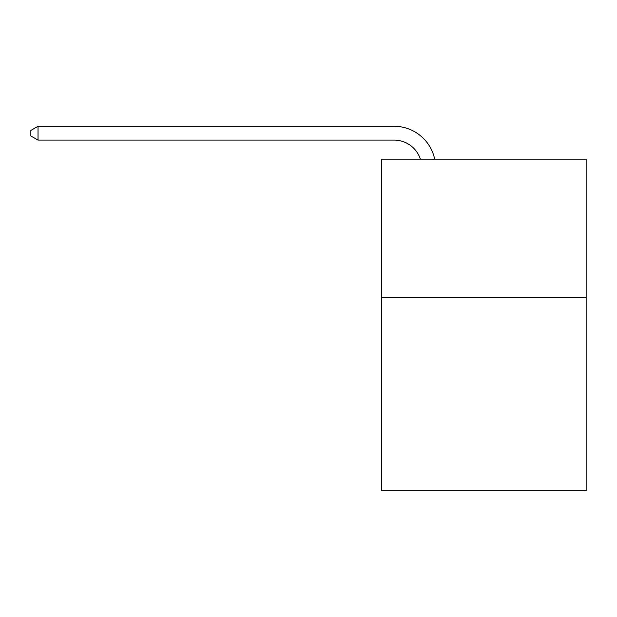 <?xml version="1.0" encoding="UTF-8"?>
<svg xmlns="http://www.w3.org/2000/svg" width="617" height="617" viewBox="0 0 617 617"><rect width="100%" height="100%" fill="white"/><g stroke="black" fill="none" stroke-linecap="round" stroke-linejoin="round"><path stroke-width="0.93" d="M586.15 297.309L586.15 490.7L381.715 490.7L381.715 159.178L586.15 159.178L586.15 297.309L381.715 297.309M394.14 126.3L38.03 126.3L394.14 126.3A41.439 41.439 0 0 1 434.692 159.178M420.408 159.178A27.626 27.626 0 0 0 394.14 140.113A27.626 27.626 0 0 1 420.408 159.178A27.626 27.626 0 0 0 394.14 140.113A27.626 27.626 0 0 1 420.408 159.178A27.626 27.626 0 0 0 394.14 140.113A27.626 27.626 0 0 1 420.408 159.178A27.626 27.626 0 0 0 394.14 140.113L38.03 140.113L30.85 135.971L30.85 130.442L38.03 126.3L38.03 140.113"/></g></svg>
